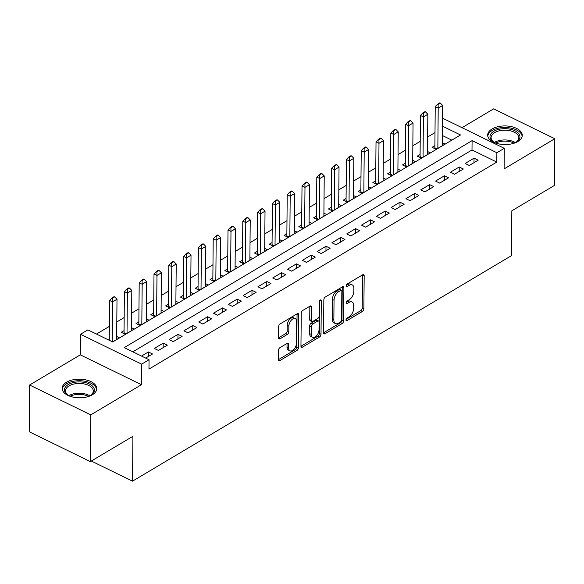 <?xml version="1.0" encoding="UTF-8"?>
<svg xmlns="http://www.w3.org/2000/svg" width="584" height="584" viewBox="0 0 584 584"><rect width="100%" height="100%" fill="white"/><g stroke="black" fill="none" stroke-linecap="round" stroke-linejoin="round"><path stroke-width="0.88" d="M345.969 319.974A1.526 0.854 116 0 0 346.312 320.74A1.526 0.854 116 0 0 346.969 320.652L362.409 311.469A2.175 1.219 116 0 0 363.876 308.768L364.168 275.736A2.175 1.219 116 0 0 363.671 274.641A2.175 1.219 116 0 0 362.73 274.765L347.29 283.948A1.526 0.854 116 0 0 346.261 285.839A1.526 0.854 116 0 0 346.611 286.605A1.526 0.854 116 0 0 347.268 286.518L349.268 285.328A6.972 3.898 116 0 1 352.276 284.941A6.972 3.898 116 0 1 353.868 288.438L353.838 291.19A6.972 3.898 116 0 1 349.144 299.826L347.144 301.016A1.526 0.854 116 0 0 346.115 302.906A1.526 0.854 116 0 0 346.465 303.673A1.526 0.854 116 0 0 347.122 303.585L349.115 302.395A6.972 3.898 116 0 1 352.123 302.008A6.972 3.898 116 0 1 353.714 305.505L353.692 308.257A6.972 3.898 116 0 1 348.991 316.9L346.991 318.083A1.526 0.854 116 0 0 345.969 319.974M92.323 394.784A17.308 9.322 0.5 0 0 96.74 388.645A17.308 9.322 0.5 0 0 85.651 379.834A17.308 9.322 0.5 0 0 66.54 382.191A17.308 9.322 0.5 0 0 62.123 388.338A17.308 9.322 0.5 0 0 73.212 397.149A17.308 9.322 0.5 0 0 92.323 394.784M517.869 141.54A17.308 9.322 0.5 0 0 522.286 135.393A17.308 9.322 0.5 0 0 511.197 126.589A17.308 9.322 0.5 0 0 492.086 128.947A17.308 9.322 0.5 0 0 487.669 135.094A17.308 9.322 0.5 0 0 498.758 143.905A17.308 9.322 0.5 0 0 517.869 141.54M279.926 347.684A2.175 1.219 116 0 0 278.458 350.385L278.378 359.649A2.175 1.219 116 0 0 278.875 360.744A2.175 1.219 116 0 0 279.809 360.62L296.957 350.422A2.175 1.219 116 0 0 298.424 347.721L298.716 314.681A2.175 1.219 116 0 0 298.22 313.593A2.175 1.219 116 0 0 297.278 313.717L280.13 323.916A2.175 1.219 116 0 0 278.663 326.617L278.568 337.815A2.175 1.219 116 0 0 279.064 338.902A2.175 1.219 116 0 0 280.006 338.786L287.343 334.413A2.175 1.219 116 0 0 288.81 331.719L288.854 326.164A5.825 3.256 116 0 1 291.153 320.361A5.825 3.256 116 0 1 295.3 318.616A5.825 3.256 116 0 1 296.628 321.536L296.438 343.29A5.825 3.256 116 0 1 294.139 349.086A5.825 3.256 116 0 1 290 350.838A5.825 3.256 116 0 1 288.664 347.911L288.7 344.29A2.175 1.219 116 0 0 288.204 343.195A2.175 1.219 116 0 0 287.262 343.319L279.926 347.684M90.359 461.615L29.2 431.751L29.609 385.009L90.768 414.874L90.359 461.615L132.911 436.292L132.524 481.165L511.445 255.668L511.839 210.795L554.391 185.471L554.8 138.729L504.101 168.9L504.284 148.329L496.882 152.731L496.801 162.082L148.964 369.081L149.044 359.737L141.642 364.139L80.483 334.274L87.885 329.865L112.675 341.976L460.521 134.977L442.46 126.159M90.768 414.874L141.459 384.703L141.642 364.139M323.558 332.763A2.175 1.219 116 0 0 324.054 333.851A2.175 1.219 116 0 0 324.996 333.734L342.144 323.529A2.175 1.219 116 0 0 343.611 320.828L343.896 287.795A2.175 1.219 116 0 0 343.399 286.7A2.175 1.219 116 0 0 342.458 286.824L325.317 297.03A2.175 1.219 116 0 0 323.85 299.723L323.558 332.763M319.55 336.975L302.402 347.173A2.175 1.219 116 0 1 301.468 347.298A2.175 1.219 116 0 1 300.964 346.21L301.256 313.17A2.175 1.219 116 0 1 302.724 310.469L310.06 306.104A2.175 1.219 116 0 1 311.002 305.987A2.175 1.219 116 0 1 311.498 307.075L311.382 320.47A2.175 1.219 116 0 0 311.878 321.565A2.175 1.219 116 0 0 312.82 321.441L317.689 318.55A2.175 1.219 116 0 0 319.156 315.849L319.273 301.899A1.526 0.854 116 0 1 319.879 300.38A1.526 0.854 116 0 1 320.959 299.928A1.526 0.854 116 0 1 321.309 300.687L321.017 334.274A2.175 1.219 116 0 1 319.55 336.975L317.893 336.165L300.964 346.239M554.8 138.729L493.641 108.858L462.01 127.684M109.252 339.435L108.449 339.91M124.056 330.624L121.246 332.296L125.385 334.311L134.262 329.026L131.488 327.675M138.853 321.82L136.05 323.485L140.182 325.507L149.066 320.222L146.285 318.864M153.658 313.009L150.855 314.681L154.986 316.696L163.863 311.411L161.089 310.053M168.455 304.198L165.652 305.87L169.783 307.885L178.667 302.6L175.886 301.249M183.259 295.394L180.456 297.059L184.588 299.081L193.472 293.796L190.691 292.438M198.064 286.583L195.26 288.255L199.392 290.27L208.269 284.985L205.495 283.627M212.861 277.772L210.058 279.444L214.189 281.466L223.073 276.181L220.292 274.823M227.665 268.969L224.862 270.633L228.994 272.655L237.871 267.37L235.096 266.012M242.469 260.157L239.659 261.829L243.798 263.844L252.675 258.559L249.901 257.201M257.267 251.354L254.463 253.018L258.595 255.04L267.479 249.755L264.698 248.397M272.071 242.542L269.268 244.207L273.4 246.229L282.276 240.944L279.502 239.586M286.868 233.731L284.065 235.403L288.197 237.418L297.081 232.133L294.299 230.775M301.673 224.928L298.869 226.592L303.001 228.614L311.885 223.329L309.104 221.971M316.477 216.117L313.674 217.788L317.805 219.803L326.682 214.518L323.908 213.16M331.274 207.305L328.471 208.977L332.603 210.992L341.487 205.707L338.705 204.356M346.078 198.502L343.275 200.166L347.407 202.188L356.284 196.903L353.51 195.545M360.883 189.691L358.072 191.362L362.211 193.377L371.088 188.092L368.314 186.734M375.68 180.879L372.877 182.551L377.009 184.566L385.893 179.281L383.111 177.93M390.484 172.076L387.681 173.74L391.813 175.762L400.69 170.477L397.916 169.119M405.289 163.264L402.478 164.936L406.61 166.951L415.494 161.666L412.713 160.308M420.086 154.453L417.283 156.125L421.414 158.14L430.299 152.855L427.517 151.504M469.273 165.476L478.157 160.191L474.026 158.176L465.141 163.462L469.273 165.476M454.476 174.287L463.353 169.002L459.221 166.987L450.344 172.273L454.476 174.287M439.672 183.099L448.556 177.813L444.424 175.791L435.54 181.077L439.672 183.099M424.867 191.902L433.751 186.617L429.62 184.602L420.736 189.888L424.867 191.902M410.07 200.713L418.947 195.428L414.815 193.413L405.938 198.699L410.07 200.713M395.266 209.525L404.15 204.239L400.018 202.217L391.134 207.502L395.266 209.525M380.469 218.328L389.346 213.043L385.214 211.028L376.33 216.314L380.469 218.328M365.664 227.139L374.548 221.854L370.409 219.839L361.532 225.117L365.664 227.139M350.86 235.951L359.744 230.665L355.612 228.643L346.728 233.928L350.86 235.951M336.063 244.754L344.94 239.469L340.808 237.454L331.931 242.74L336.063 244.754M321.258 253.566L330.142 248.28L326.011 246.258L317.127 251.543L321.258 253.566M306.454 262.377L315.338 257.091L311.206 255.069L302.322 260.354L306.454 262.377M291.657 271.18L300.534 265.895L296.402 263.88L287.525 269.166L291.657 271.18M276.853 279.991L285.737 274.706L281.605 272.684L272.721 277.969L276.853 279.991M262.055 288.795L270.932 283.517L266.8 281.495L257.916 286.781L262.055 288.795M247.251 297.606L256.128 292.321L251.996 290.306L243.119 295.592L247.251 297.606M232.447 306.418L241.331 301.132L237.199 299.11L228.315 304.395L232.447 306.418M217.649 315.221L226.526 309.936L222.394 307.921L213.518 313.207L217.649 315.221M202.845 324.032L211.729 318.747L207.597 316.732L198.713 322.018L202.845 324.032M188.041 332.844L196.925 327.558L192.793 325.536L183.909 330.821L188.041 332.844M173.244 341.647L182.12 336.362L177.989 334.347L169.112 339.632L173.244 341.647M158.439 350.458L167.323 345.173L163.191 343.158L154.307 348.444L158.439 350.458M496.801 162.082L472.003 149.971L132.831 351.816M145.642 358.072L152.519 353.984L148.387 351.962L141.51 356.058M435 132.597L427.641 136.977M420.203 141.401L412.844 145.781M405.398 150.212L398.04 154.592M390.594 159.023L383.243 163.403M375.797 167.827L368.438 172.207M360.992 176.638L353.634 181.018M346.195 185.449L338.837 189.829M331.391 194.253L324.032 198.633M316.586 203.064L309.228 207.444M301.789 211.875L294.431 216.248M286.985 220.679L279.627 225.059M272.18 229.49L264.829 233.87M257.383 238.301L250.025 242.674M242.579 247.105L235.221 251.485M227.782 255.916L220.423 260.296M212.977 264.727L205.619 269.1M198.173 273.531L190.815 277.911M183.376 282.342L176.018 286.722M168.572 291.146L161.213 295.526M153.767 299.957L146.416 304.337M138.97 308.768L131.612 313.148M124.166 317.572L116.807 321.952M109.369 326.383L96.469 334.063M451.855 140.131L442.38 135.51M434.89 145.65L432.087 147.314L436.219 149.336L445.096 144.051L442.322 142.693M116.683 336.479L119.457 337.837L112.581 341.932M91.323 461.046L132.524 481.165M141.459 384.703L80.307 354.838L29.609 385.009M80.307 354.838L80.483 334.274M442.526 118.815L443.125 118.464L504.284 148.329M496.882 152.731L472.091 140.627L124.246 347.626L149.044 359.737M472.003 149.971L472.091 140.627M474.026 158.176L473.982 162.673M459.221 166.987L459.185 171.484M444.424 175.791L444.38 180.295M429.62 184.602L429.583 189.099M414.815 193.413L414.779 197.91M400.018 202.217L399.974 206.721M385.214 211.028L385.177 215.525M370.409 219.839L370.373 224.336M355.612 228.643L355.568 233.147M340.808 237.454L340.771 241.951M326.011 246.258L325.967 250.762M311.206 255.069L311.17 259.573M296.402 263.88L296.365 268.377M281.605 272.684L281.561 277.188M266.8 281.495L266.764 285.999M251.996 290.306L251.959 294.803M237.199 299.11L237.155 303.614M222.394 307.921L222.358 312.425M207.597 316.732L207.554 321.229M192.793 325.536L192.757 330.04M177.989 334.347L177.952 338.844M163.191 343.158L163.148 347.655M148.387 351.962L148.351 356.466M352.123 302.008L350.473 301.198A6.972 3.898 116 0 0 347.465 301.592L349.115 302.395M346.202 302.344L347.465 301.592M352.276 284.941L350.619 284.131A6.972 3.898 116 0 0 347.611 284.525L349.268 285.328M346.356 285.269L347.611 284.525M346.057 319.411L360.759 310.659A2.175 1.219 116 0 0 362.226 307.958L362.511 274.925A2.175 1.219 116 0 0 362.511 274.889M323.558 332.8L340.487 322.726A2.175 1.219 116 0 0 341.954 320.025L342.246 286.985A2.175 1.219 116 0 0 342.246 286.956M340.567 321.908A1.526 0.854 116 0 0 341.596 320.025L341.844 291.022A1.526 0.854 116 0 0 341.501 290.263A1.526 0.854 116 0 0 340.837 290.343L338.735 291.599A6.972 3.898 116 0 0 334.033 300.242L333.858 320.061A6.972 3.898 116 0 0 335.45 323.558A6.972 3.898 116 0 0 338.457 323.164L340.567 321.908M341.501 290.263L339.844 289.452A1.526 0.854 116 0 0 339.187 289.54L340.837 290.343M335.45 323.558L333.8 322.748A6.972 3.898 116 0 1 332.208 319.251L332.384 299.431A6.972 3.898 116 0 1 337.077 290.788L339.187 289.54M311.878 321.565L310.228 320.762A2.175 1.219 116 0 1 309.732 319.667L309.849 306.272A2.175 1.219 116 0 0 309.849 306.235M319.652 300.694L319.368 333.464L321.017 334.274M311.257 334.377A5.825 3.256 116 0 0 312.593 337.296A5.825 3.256 116 0 0 316.732 335.552A5.825 3.256 116 0 0 319.032 329.748L319.098 322.091A2.175 1.219 116 0 0 318.601 320.996A2.175 1.219 116 0 0 317.667 321.12L312.798 324.011A2.175 1.219 116 0 0 311.33 326.712L311.257 334.377L309.608 333.566A5.825 3.256 116 0 0 310.936 336.493L312.593 337.296M318.601 320.996L316.951 320.185A2.175 1.219 116 0 0 316.01 320.309L317.667 321.12M309.608 333.566L309.673 325.909A2.175 1.219 116 0 1 311.141 323.207L316.01 320.309M317.893 336.165A2.175 1.219 116 0 0 319.368 333.464M290 350.838L288.343 350.028A5.825 3.256 116 0 1 287.014 347.108L287.043 343.48A2.175 1.219 116 0 0 287.043 343.443M295.3 318.616L293.65 317.805A5.825 3.256 116 0 0 289.503 319.558A5.825 3.256 116 0 0 287.204 325.354L288.854 326.164M278.568 337.844L285.685 333.61A2.175 1.219 116 0 0 287.153 330.909L287.204 325.354M278.378 359.686L295.3 349.612A2.175 1.219 116 0 0 296.774 346.911L297.059 313.878A2.175 1.219 116 0 0 297.059 313.842M442.292 145.715L442.643 105.448L438.204 108.091L435.226 106.638L434.868 147.774A2.219 1.241 -64 0 1 434.795 148.38L434.744 148.613M438.095 104.397L440.314 103.076L439.818 102.835L437.599 104.156L438.095 104.397L438.204 108.091L437.854 148.358M442.643 105.448L440.314 103.076M437.599 104.156L435.226 106.638M496.144 143.204A14.98 8.066 -179.5 0 1 493.4 141.795A14.98 8.066 -179.5 0 1 493.809 131.29A14.98 8.066 -179.5 0 1 514.774 130.707A14.98 8.066 -179.5 0 1 516.438 141.992A14.98 8.066 -179.5 0 1 516.125 142.189A14.98 8.066 -179.5 0 1 513.672 143.357M515.993 142.27A13.87 7.468 0.5 0 0 518.826 137.795A13.87 7.468 0.5 0 0 509.941 130.736A13.87 7.468 0.5 0 0 494.626 132.634A13.87 7.468 0.5 0 0 491.093 137.554A13.87 7.468 0.5 0 0 493.845 142.073M522.147 136.51A17.199 9.256 0.5 0 0 510.817 128.071A17.199 9.256 0.5 0 0 492.151 130.487A17.199 9.256 0.5 0 0 487.786 136.211M70.598 396.448A14.98 8.066 -179.5 0 1 67.853 395.039A14.98 8.066 -179.5 0 1 66.605 385.732A14.98 8.066 -179.5 0 1 82.49 382.111A14.98 8.066 -179.5 0 1 90.892 395.237A14.98 8.066 -179.5 0 1 88.118 396.602M90.447 395.514A13.87 7.468 0.5 0 0 93.279 391.039A13.87 7.468 0.5 0 0 82.256 383.63A13.87 7.468 0.5 0 0 65.539 390.798A13.87 7.468 0.5 0 0 68.291 395.317M96.601 389.762A17.199 9.256 0.5 0 0 82.943 380.943A17.199 9.256 0.5 0 0 62.24 389.462M427.488 154.526L427.846 114.26L423.4 116.902L420.429 115.45L420.071 156.585A2.219 1.241 -64 0 1 419.991 157.191L419.94 157.424M423.291 113.201L425.517 111.88L425.021 111.639L422.801 112.96L423.291 113.201L423.4 116.902L423.05 157.169M427.846 114.26L425.517 111.88M422.801 112.96L420.429 115.45M412.691 163.338L413.041 123.063L408.603 125.706L405.624 124.253L405.267 165.389A2.219 1.241 -64 0 1 405.194 166.002L405.143 166.228M408.493 122.012L410.713 120.691L410.216 120.45L407.997 121.771L408.493 122.012L408.603 125.706L408.252 165.98M413.041 123.063L410.713 120.691M407.997 121.771L405.624 124.253M397.886 172.141L398.237 131.875L393.799 134.517L390.827 133.064L390.462 174.2A2.219 1.241 -64 0 1 390.389 174.806L390.338 175.039M393.689 130.823L395.908 129.502L395.412 129.261L393.193 130.582L393.689 130.823L393.799 134.517L393.448 174.784M398.237 131.875L395.908 129.502M393.193 130.582L390.827 133.064M383.089 180.952L383.44 140.686L378.994 143.328L376.023 141.875L375.665 183.011A2.219 1.241 -64 0 1 375.585 183.617L375.534 183.85M378.892 139.627L381.111 138.306L380.615 138.065L378.396 139.386L378.892 139.627L378.994 143.328L378.644 183.595M383.44 140.686L381.111 138.306M378.396 139.386L376.023 141.875M368.285 189.763L368.635 149.489L364.197 152.132L361.219 150.679L360.861 191.815A2.219 1.241 -64 0 1 360.788 192.421L360.737 192.654M364.087 148.438L366.307 147.117L365.81 146.876L363.591 148.197L364.087 148.438L364.197 152.132L363.847 192.406M368.635 149.489L366.307 147.117M363.591 148.197L361.219 150.679M353.481 198.567L353.831 158.3L349.393 160.943L346.421 159.49L346.057 200.626A2.219 1.241 -64 0 1 345.983 201.232L345.932 201.465M349.283 157.249L351.502 155.928L351.013 155.687L348.787 157.008L349.283 157.249L349.393 160.943L349.042 201.21M353.831 158.3L351.502 155.928M348.787 157.008L346.421 159.49M338.683 207.378L339.034 167.112L334.596 169.754L331.617 168.302L331.259 209.437A2.219 1.241 -64 0 1 331.186 210.043L331.128 210.276M334.486 166.053L336.705 164.732L336.209 164.491L333.99 165.812L334.486 166.053L334.596 169.754L334.238 210.021M339.034 167.112L336.705 164.732M333.99 165.812L331.617 168.302M323.879 216.189L324.229 175.915L319.791 178.558L316.813 177.105L316.455 218.241A2.219 1.241 -64 0 1 316.382 218.847L316.331 219.08M319.682 174.864L321.901 173.543L321.404 173.302L319.185 174.623L319.682 174.864L319.791 178.558L319.441 218.832M324.229 175.915L321.901 173.543M319.185 174.623L316.813 177.105M309.075 224.993L309.432 184.727L304.987 187.369L302.016 185.916L301.658 227.052A2.219 1.241 -64 0 1 301.578 227.658L301.526 227.891M304.877 183.675L307.104 182.354L306.607 182.106L304.388 183.427L304.877 183.675L304.987 187.369L304.636 227.636M309.432 184.727L307.104 182.354M304.388 183.427L302.016 185.916M294.278 233.804L294.628 193.538L290.19 196.18L287.211 194.727L286.853 235.856A2.219 1.241 -64 0 1 286.781 236.469L286.722 236.702M290.08 192.479L292.299 191.158L291.803 190.917L289.584 192.238L290.08 192.479L290.19 196.18L289.839 236.447M294.628 193.538L292.299 191.158M289.584 192.238L287.211 194.727M279.473 242.615L279.824 202.341L275.385 204.984L272.407 203.531L272.049 244.667A2.219 1.241 -64 0 1 271.976 245.273L271.925 245.506M275.276 201.29L277.495 199.969L276.998 199.728L274.779 201.049L275.276 201.29L275.385 204.984L275.035 245.258M279.824 202.341L277.495 199.969M274.779 201.049L272.407 203.531M264.676 251.419L265.026 211.153L260.581 213.795L257.61 212.342L257.252 253.478A2.219 1.241 -64 0 1 257.172 254.084L257.121 254.317M260.479 210.101L262.698 208.78L262.201 208.532L259.982 209.853L260.479 210.101L260.581 213.795L260.23 254.062M265.026 211.153L262.698 208.78M259.982 209.853L257.61 212.342M249.872 260.23L250.222 219.964L245.784 222.606L242.805 221.153L242.448 262.282A2.219 1.241 -64 0 1 242.375 262.895L242.323 263.128M245.674 218.905L247.893 217.584L247.397 217.343L245.178 218.664L245.674 218.905L245.784 222.606L245.433 262.873M250.222 219.964L247.893 217.584M245.178 218.664L242.805 221.153M235.067 269.041L235.418 228.767L230.979 231.41L228.008 229.957L227.643 271.093A2.219 1.241 -64 0 1 227.57 271.699L227.519 271.932M230.87 227.716L233.089 226.395L232.6 226.154L230.373 227.475L230.87 227.716L230.979 231.41L230.629 271.684M235.418 228.767L233.089 226.395M230.373 227.475L228.008 229.957M220.27 277.845L220.621 237.578L216.182 240.221L213.204 238.768L212.846 279.904A2.219 1.241 -64 0 1 212.773 280.51L212.715 280.743M216.073 236.527L218.292 235.206L217.796 234.958L215.576 236.279L216.073 236.527L216.182 240.221L215.824 280.488M220.621 237.578L218.292 235.206M215.576 236.279L213.204 238.768M205.466 286.656L205.816 246.39L201.378 249.032L198.399 247.579L198.042 288.708A2.219 1.241 -64 0 1 197.969 289.321L197.918 289.554M201.268 245.331L203.487 244.01L202.991 243.769L200.772 245.09L201.268 245.331L201.378 249.032L201.027 289.299M205.816 246.39L203.487 244.01M200.772 245.09L198.399 247.579M190.661 295.46L191.019 255.193L186.573 257.836L183.602 256.383L183.245 297.519A2.219 1.241 -64 0 1 183.164 298.125L183.113 298.358M186.464 254.142L188.69 252.821L188.194 252.58L185.975 253.901L186.464 254.142L186.573 257.836L186.223 298.103M191.019 255.193L188.69 252.821M185.975 253.901L183.602 256.383M175.864 304.271L176.215 264.004L171.776 266.647L168.798 265.194L168.44 306.33A2.219 1.241 -64 0 1 168.367 306.936L168.309 307.169M171.667 262.946L173.886 261.625L173.39 261.384L171.17 262.705L171.667 262.946L171.776 266.647L171.426 306.914M176.215 264.004L173.886 261.625M171.17 262.705L168.798 265.194M161.06 313.082L161.41 272.816L156.972 275.458L153.993 273.998L153.636 315.134A2.219 1.241 -64 0 1 153.563 315.747L153.512 315.981M156.862 271.757L159.082 270.436L158.585 270.195L156.366 271.516L156.862 271.757L156.972 275.458L156.621 315.725M161.41 272.816L159.082 270.436M156.366 271.516L153.993 273.998M146.263 321.886L146.613 281.619L142.167 284.262L139.196 282.809L138.839 323.945A2.219 1.241 -64 0 1 138.758 324.551L138.707 324.784M142.065 280.568L144.285 279.247L143.788 279.006L141.569 280.327L142.065 280.568L142.167 284.262L141.817 324.529M146.613 281.619L144.285 279.247M141.569 280.327L139.196 282.809M131.458 330.697L131.809 290.43L127.37 293.073L124.392 291.62L124.034 332.756A2.219 1.241 -64 0 1 123.961 333.362L123.91 333.595M127.261 289.372L129.48 288.051L128.984 287.81L126.764 289.131L127.261 289.372L127.37 293.073L127.02 333.34M131.809 290.43L129.48 288.051M126.764 289.131L124.392 291.62M116.654 339.508L117.004 299.234L112.566 301.877L112.216 341.749M112.457 298.183L114.676 296.862L114.187 296.621L111.96 297.942L112.457 298.183L112.566 301.877L109.595 300.424L109.245 340.297M117.004 299.234L114.676 296.862M111.96 297.942L109.595 300.424M345.976 320.171L346.969 320.652M346.276 286.036L347.268 286.518M346.122 303.103L347.122 303.585M362.511 274.925L364.168 275.736M362.226 307.958L363.876 308.768M360.759 310.659L362.409 311.469M342.246 286.985L343.896 287.795M341.954 320.025L343.611 320.828M340.487 322.726L342.144 323.529M323.572 333.041L324.996 333.734M337.077 290.788L338.735 291.599M332.384 299.431L334.033 300.242M332.208 319.251L333.858 320.061M300.986 346.48L302.402 347.173M309.849 306.272L311.498 307.075M309.732 319.667L311.382 320.47M320.149 300.118L321.309 300.687M311.141 323.207L312.798 324.011M309.673 325.909L311.33 326.712M287.043 343.48L288.7 344.29M287.014 347.108L288.664 347.911M287.153 330.909L288.81 331.719M285.685 333.61L287.343 334.413M278.583 338.085L280.006 338.786M297.059 313.878L298.716 314.681M296.774 346.911L298.424 347.721M295.3 349.612L296.957 350.422M278.393 359.926L279.809 360.62M434.795 148.38L436.452 149.19M434.868 147.774L437.051 148.84M494.458 142.423A13.87 7.468 -179.5 0 1 494.538 142.372A13.87 7.468 -179.5 0 1 515.373 142.606M514.124 143.175A13.41 7.22 0.5 0 0 495.692 143.014M68.912 395.667A13.87 7.468 -179.5 0 1 82.169 393.375A13.87 7.468 -179.5 0 1 89.826 395.85M88.578 396.419A13.41 7.22 0.5 0 0 82.067 394.536A13.41 7.22 0.5 0 0 70.146 396.259M419.991 157.191L421.655 158.001M420.071 156.585L422.247 157.643M405.194 166.002L406.851 166.812M405.267 165.389L407.45 166.455M390.389 174.806L392.054 175.616M390.462 174.2L392.645 175.266M375.585 183.617L377.249 184.427M375.665 183.011L377.841 184.07M360.788 192.421L362.445 193.238M360.861 191.815L363.044 192.881M345.983 201.232L347.648 202.042M346.057 200.626L348.239 201.692M331.186 210.043L332.844 210.853M331.259 209.437L333.442 210.496M316.382 218.847L318.039 219.664M316.455 218.241L318.638 219.307M301.578 227.658L303.242 228.468M301.658 227.052L303.833 228.118M286.781 236.469L288.438 237.279M286.853 235.856L289.036 236.922M271.976 245.273L273.641 246.083M272.049 244.667L274.232 245.733M257.172 254.084L258.836 254.894M257.252 253.478L259.427 254.544M242.375 262.895L244.032 263.705M242.448 262.282L244.63 263.347M227.57 271.699L229.235 272.509M227.643 271.093L229.826 272.159M212.773 280.51L214.43 281.32M212.846 279.904L215.022 280.97M197.969 289.321L199.626 290.131M198.042 288.708L200.224 289.774M183.164 298.125L184.829 298.935M183.245 297.519L185.42 298.585M168.367 306.936L170.024 307.746M168.44 306.33L170.623 307.396M153.563 315.747L155.227 316.557M153.636 315.134L155.819 316.2M138.758 324.551L140.423 325.361M138.839 323.945L141.014 325.011M123.961 333.362L125.618 334.172M124.034 332.756L126.217 333.814"/></g></svg>
